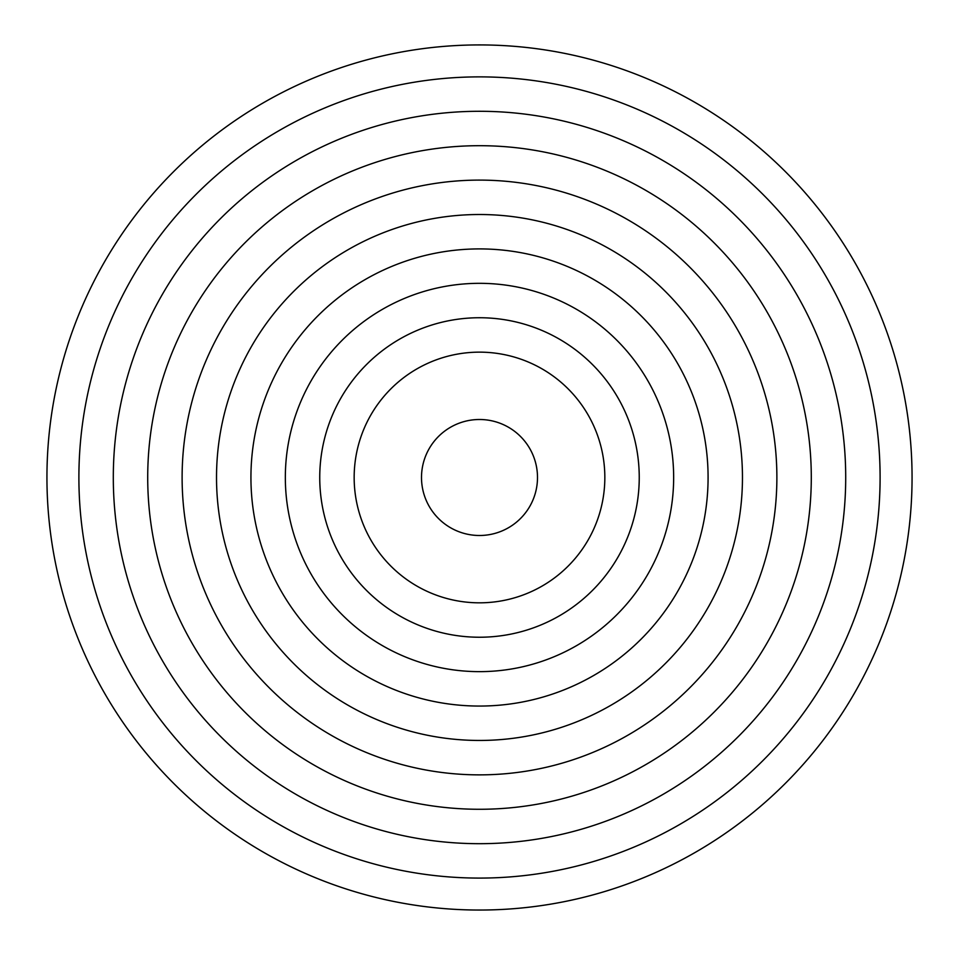 <?xml version="1.0" encoding="UTF-8"?>
<svg xmlns="http://www.w3.org/2000/svg" width="959" height="959" viewBox="0 0 959 959"><rect width="100%" height="100%" fill="white"/><g stroke="black" fill="none" stroke-linecap="round" stroke-linejoin="round"><path stroke-width="1.44" d="M354.159 477.486A125.341 125.341 0 0 1 542.171 368.939A125.341 125.341 0 0 1 542.171 586.033A125.341 125.341 0 0 1 354.159 477.486M319.743 477.486A159.757 159.757 0 0 0 559.373 615.834A159.757 159.757 0 0 0 559.373 339.138A159.757 159.757 0 0 0 319.743 477.486M285.338 477.486A194.162 194.162 0 0 1 576.575 309.337A194.162 194.162 0 0 1 576.575 645.635A194.162 194.162 0 0 1 285.338 477.486M250.934 477.486A228.566 228.566 0 0 0 593.789 675.436A228.566 228.566 0 0 0 593.789 279.537A228.566 228.566 0 0 0 250.934 477.486M216.518 477.486A262.982 262.982 0 0 1 610.991 249.748A262.982 262.982 0 0 1 610.991 705.225A262.982 262.982 0 0 1 216.518 477.486M182.114 477.486A297.386 297.386 0 0 0 628.193 735.026A297.386 297.386 0 0 0 628.193 219.947A297.386 297.386 0 0 0 182.114 477.486M147.71 477.486A331.79 331.79 0 0 1 645.395 190.146A331.79 331.79 0 0 1 645.395 764.826A331.79 331.79 0 0 1 147.71 477.486M113.306 477.486A366.194 366.194 0 0 0 662.597 794.627A366.194 366.194 0 0 0 662.597 160.345A366.194 366.194 0 0 0 113.306 477.486M78.89 477.486A400.61 400.61 0 0 1 679.799 130.544A400.61 400.61 0 0 1 679.799 824.416A400.61 400.61 0 0 1 78.89 477.486M479.5 910.043A432.557 432.557 0 0 0 854.109 261.208A432.557 432.557 0 0 0 104.891 261.208A432.557 432.557 0 0 0 479.5 910.043M479.5 535.494A58.008 58.008 0 0 0 529.728 448.488A58.008 58.008 0 0 0 429.272 448.488A58.008 58.008 0 0 0 479.5 535.494"/></g></svg>
